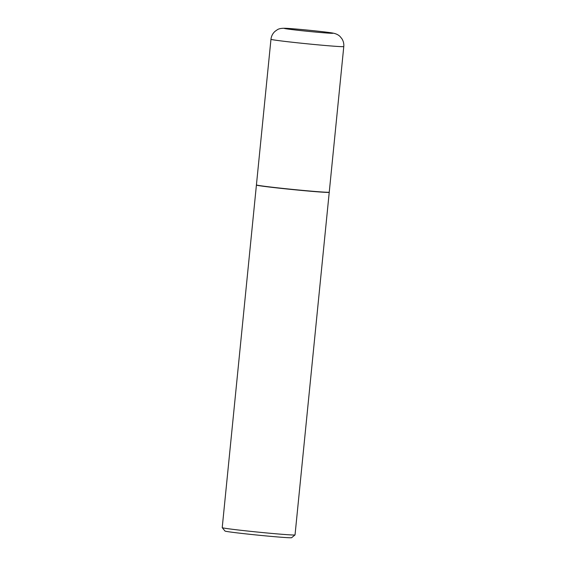 <?xml version="1.0" encoding="UTF-8"?>
<svg xmlns="http://www.w3.org/2000/svg" width="566" height="566" viewBox="0 0 566 566"><rect width="100%" height="100%" fill="white"/><g stroke="black" fill="none" stroke-linecap="round" stroke-linejoin="round"><path stroke-width="0.85" d="M329.249 192.171A36.592 0.891 -174.3 0 1 297.723 189.914A36.592 0.891 -174.3 0 1 257.763 185.28A36.592 0.891 -174.3 0 1 256.426 184.905L270.965 39.295A36.592 0.891 -174.3 0 0 272.296 39.67A36.592 0.891 -174.3 0 0 312.255 44.304A36.592 0.891 -174.3 0 0 343.781 46.561L329.249 192.171M329.157 192.221L329.221 192.299A36.592 0.891 -174.3 0 1 329.235 192.327A36.592 0.891 -174.3 0 1 302.591 190.53A36.592 0.891 -174.3 0 1 256.412 185.054A36.592 0.891 -174.3 0 1 256.426 185.032L256.504 184.969M329.235 192.327L295.035 534.905A36.592 0.891 -174.3 0 1 295.028 534.927A36.592 0.891 -174.3 0 1 268.397 533.115A36.592 0.891 -174.3 0 1 222.226 527.661A36.592 0.891 -174.3 0 1 222.219 527.639L224.999 531.05A33.493 0.821 -174.3 0 0 267.258 536.037A33.493 0.821 -174.3 0 0 291.639 537.7L295.028 534.927M331.973 32.97A24.402 0.594 -174.3 0 1 315.092 32.029A24.402 0.594 -174.3 0 1 285.193 28.625A24.402 0.594 -174.3 0 1 302.067 29.573A24.402 0.594 -174.3 0 1 331.973 32.97M343.781 46.561C344.029 43.787 343.428 41.226 341.97 38.856L340.237 36.684C338.496 34.88 336.091 33.684 333.02 33.118C327.771 32 294.582 28.647 285.95 28.3C281.734 28.116 278.797 28.633 277.142 29.857L275.026 31.356C272.678 33.486 271.319 36.132 270.965 39.295M256.412 185.054L222.219 527.639"/></g></svg>
